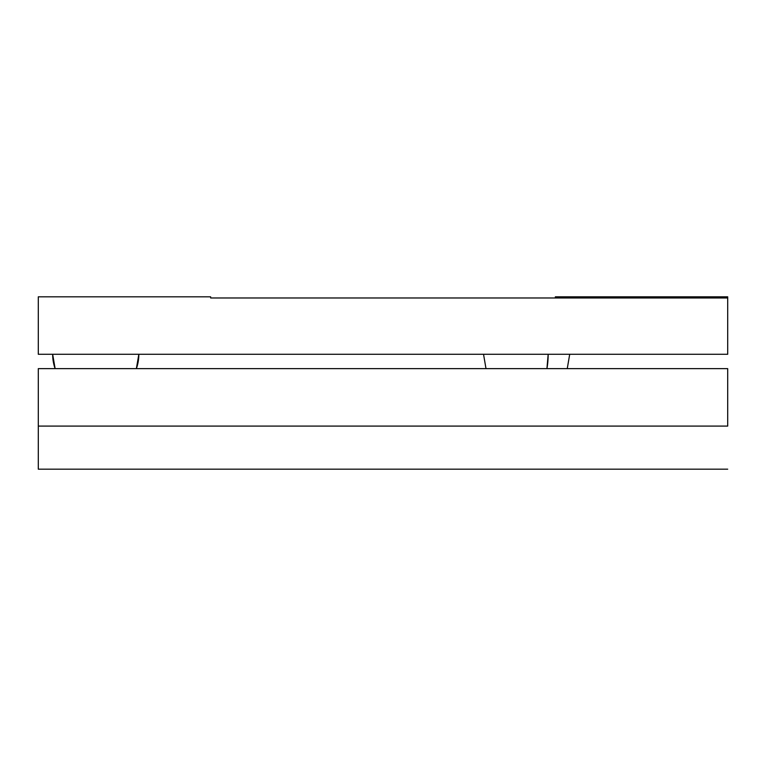 <?xml version="1.0" encoding="UTF-8"?>
<svg xmlns="http://www.w3.org/2000/svg" width="766" height="766" viewBox="0 0 766 766"><rect width="100%" height="100%" fill="white"/><g stroke="black" fill="none" stroke-linecap="round" stroke-linejoin="round"><path stroke-width="1.15" d="M548.169 354.275A43.087 21.544 90 0 1 546.934 368.637L548.169 354.275L505.081 354.275M136.377 368.637A43.087 43.087 0 0 0 138.838 354.275L136.377 368.637M52.663 354.275A43.087 43.087 0 0 0 55.123 368.637L52.663 354.275M38.3 354.275L727.7 354.275L727.7 296.825L564.542 296.825L727.7 296.825L727.7 354.275L38.3 354.275L38.3 296.825L38.3 354.275M210.65 296.825L210.65 297.974L727.7 297.974L210.65 297.974L210.65 296.825L38.3 296.825L210.65 296.825M555.35 296.825L564.542 296.825L564.542 297.974L564.542 296.825L555.35 296.825L555.35 297.974L555.35 296.825M38.3 368.637L38.3 426.088L38.3 368.637L727.7 368.637L38.3 368.637M727.7 426.088L38.3 426.088L38.3 469.175L38.3 426.088L727.7 426.088L38.3 426.088L727.7 426.088L727.7 368.637L727.7 426.088M727.7 469.175L38.3 469.175L727.7 469.175M483.538 354.275L485.998 368.637L483.538 354.275M569.712 354.275L567.252 368.637L569.712 354.275"/></g></svg>
